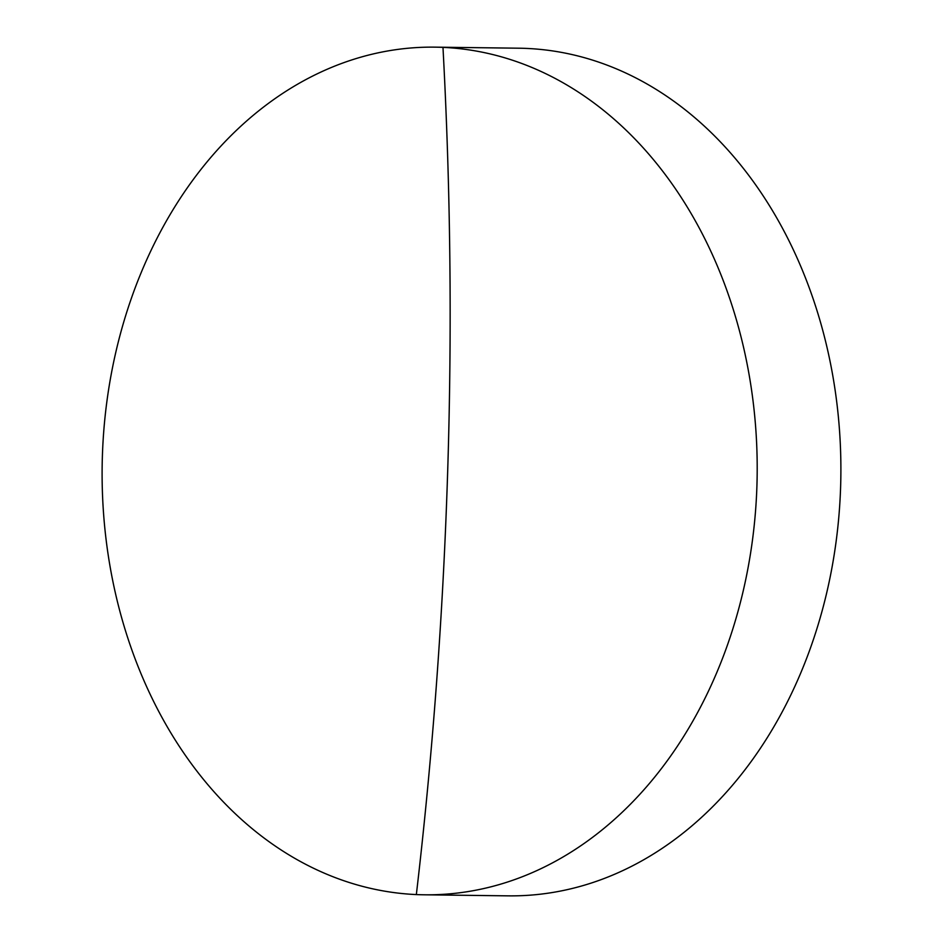 <?xml version="1.0" encoding="UTF-8"?>
<svg xmlns="http://www.w3.org/2000/svg" width="943" height="943" viewBox="0 0 943 943"><rect width="100%" height="100%" fill="white"/><g stroke="black" fill="none" stroke-linecap="round" stroke-linejoin="round"><path stroke-width="1.41" d="M756.934 485.433A423.855 327.527 90.7 0 1 424.35 894.801A423.855 327.527 90.7 0 1 416.346 894.577A423.855 327.527 90.7 0 1 102.374 456.518A423.855 327.527 90.7 0 1 434.971 47.15A423.855 327.527 90.7 0 1 442.974 47.374A423.855 327.527 90.7 0 1 756.934 485.433M424.35 894.801L508.029 895.85A423.855 327.527 -89.3 0 0 840.626 486.482A423.855 327.527 -89.3 0 0 518.65 48.199L434.971 47.15M442.974 47.374A3177.604 2016.323 -87.5 0 1 416.346 894.577"/></g></svg>
